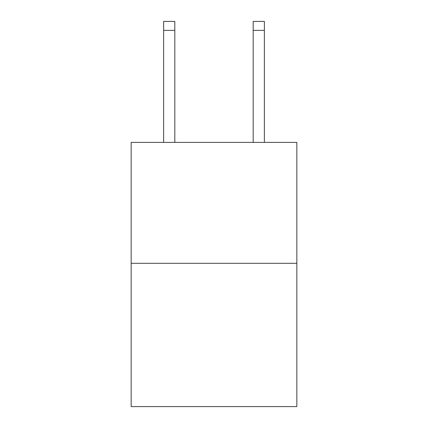 <?xml version="1.0" encoding="UTF-8"?>
<svg xmlns="http://www.w3.org/2000/svg" width="428" height="428" viewBox="0 0 428 428"><rect width="100%" height="100%" fill="white"/><g stroke="black" fill="none" stroke-linecap="round" stroke-linejoin="round"><path stroke-width="0.64" d="M296.845 263.306L296.845 142.396L131.155 142.396L131.155 406.6L296.845 406.6L296.845 263.306L131.155 263.306M174.817 142.396L174.817 30.356L163.624 30.356L163.624 21.4L174.817 21.4L174.817 30.356M163.624 142.396L163.624 30.356M264.376 142.396L264.376 21.4L253.183 21.4L253.183 142.396M253.183 30.356L264.376 30.356"/></g></svg>
